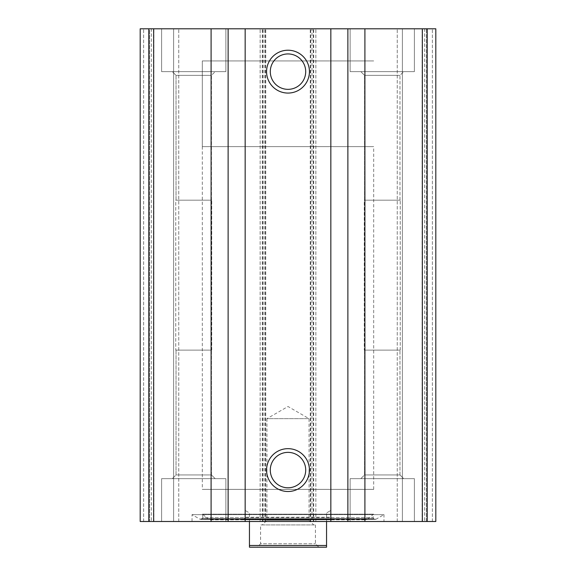 <?xml version="1.0" encoding="UTF-8"?>
<svg xmlns="http://www.w3.org/2000/svg" width="576" height="576" viewBox="0 0 576 576"><rect width="100%" height="100%" fill="white"/><g stroke="black" fill="none" stroke-linecap="round" stroke-linejoin="round"><path stroke-width="0.43" stroke-dasharray="2.88 2.16" d="M140.191 521.496L315.85 521.496L311.99 521.496L311.99 28.8L435.809 28.8L432.382 28.8L435.809 28.8L435.809 521.496L435.809 28.8L435.809 521.496L427.212 521.496L427.212 28.8M311.99 521.496L427.212 521.496M140.191 28.8L311.99 28.8M383.969 521.496L192.031 521.496L383.969 521.496L383.969 514.642L192.031 514.642L383.969 514.642L376.114 519.17L199.886 519.17L192.031 514.642L192.031 521.496M161.611 521.496L225.878 521.496L161.611 521.496L225.878 521.496L161.611 521.496L161.611 478.649L225.878 478.649L161.611 478.649L225.878 478.649L161.611 478.649L161.611 521.496M350.122 521.496L414.389 521.496L350.122 521.496L414.389 521.496L350.122 521.496L350.122 478.649L414.389 478.649L350.122 478.649L414.389 478.649L350.122 478.649L350.122 521.496M149.616 521.496L143.618 521.496L153.9 521.496L149.616 521.496L149.616 28.8L151.33 28.8L149.616 28.8L149.616 521.496M173.606 521.496L153.9 521.496L178.747 521.496L173.606 521.496L173.606 28.8L178.747 28.8L153.9 28.8L173.606 28.8L173.606 521.496M426.384 521.496L432.382 521.496L422.1 521.496L426.384 521.496L426.384 28.8L424.67 28.8L432.382 28.8L426.384 28.8L426.384 521.496M402.394 521.496L422.1 521.496L397.253 521.496L402.394 521.496L402.394 28.8L397.253 28.8L422.1 28.8L402.394 28.8L402.394 521.496M161.611 28.8L225.878 28.8L161.611 28.8L225.878 28.8L161.611 28.8L161.611 71.64L225.878 71.64L161.611 71.64L225.878 71.64L161.611 71.64L161.611 28.8M350.122 28.8L414.389 28.8L350.122 28.8L414.389 28.8L350.122 28.8L350.122 71.64L414.389 71.64L350.122 71.64L414.389 71.64L350.122 71.64L350.122 28.8M424.67 28.8L422.1 28.8L424.67 28.8L424.67 521.496L424.67 28.8M151.33 28.8L153.9 28.8L151.33 28.8L151.33 521.496L151.33 28.8M178.747 521.496L178.747 28.8L178.747 521.496M265.723 521.496L265.723 28.8L265.723 521.496M260.15 521.496L260.15 28.8L260.15 521.496M315.85 521.496L315.85 28.8L315.85 521.496M310.277 521.496L310.277 28.8L310.277 521.496M397.253 521.496L397.253 28.8L397.253 521.496M288 452.369A17.712 17.712 0 0 1 303.336 478.937A17.712 17.712 0 0 1 272.664 478.937A17.712 17.712 0 0 1 288 452.369M288 53.935A17.712 17.712 0 0 1 303.336 80.496A17.712 17.712 0 0 1 272.664 80.496A17.712 17.712 0 0 1 288 53.935M360.835 478.649L403.675 478.649L360.835 478.649L403.675 478.649L360.835 478.649L364.543 474.941L399.967 474.941L364.543 474.941L364.543 350.122L399.967 350.122L364.543 350.122L399.967 350.122L364.543 350.122L364.543 474.941L399.967 474.941L364.543 474.941L360.835 478.649M364.262 350.122L400.248 350.122L364.262 350.122L364.262 200.174L400.248 200.174L364.262 200.174L400.248 200.174L364.262 200.174L364.262 350.122L400.248 350.122L364.262 350.122M364.543 200.174L399.967 200.174L364.543 200.174L364.543 75.355L399.967 75.355L364.543 75.355L360.835 71.64L403.675 71.64L360.835 71.64L403.675 71.64L360.835 71.64L364.543 75.355L399.967 75.355L364.543 75.355L364.543 200.174L399.967 200.174L364.543 200.174M172.325 478.649L215.165 478.649L172.325 478.649L215.165 478.649L172.325 478.649L176.033 474.941L211.457 474.941L176.033 474.941L176.033 350.122L211.457 350.122L176.033 350.122L211.457 350.122L176.033 350.122L176.033 474.941L211.457 474.941L176.033 474.941L172.325 478.649M175.752 350.122L211.738 350.122L175.752 350.122L175.752 200.174L211.738 200.174L175.752 200.174L211.738 200.174L175.752 200.174L175.752 350.122L211.738 350.122L175.752 350.122M176.033 200.174L211.457 200.174L176.033 200.174L176.033 75.355L211.457 75.355L176.033 75.355L172.325 71.64L215.165 71.64L172.325 71.64L215.165 71.64L172.325 71.64L176.033 75.355L211.457 75.355L176.033 75.355L176.033 200.174L211.457 200.174L176.033 200.174M202.147 518.674L199.886 519.17L376.114 519.17L375.257 519.401L373.853 518.674L202.147 518.674L373.853 518.674L373.111 517.608L202.889 517.608L202.147 518.674M202.435 514.159L373.565 514.159L202.435 514.159L202.889 517.608L373.111 517.608L373.565 514.159L367.819 518.976L208.181 518.976L202.435 514.159M210.384 519.782L365.616 519.782L210.384 519.782L208.181 518.976L367.819 518.976L365.616 519.782M243.67 519.782L332.33 519.782L243.67 519.782L245.16 517.212L330.84 517.212L245.16 517.212L245.16 489.362L330.84 489.362L245.16 489.362M202.313 146.621L373.687 146.621L202.313 146.621L202.313 60.934L373.687 60.934L202.313 60.934L373.687 60.934L202.313 60.934L202.313 489.362L373.687 489.362L202.313 489.362M249.444 545.486L326.556 545.486L326.556 547.2L249.444 547.2L249.444 512.928L245.16 510.451L245.16 146.621L330.84 146.621L245.16 146.621M257.155 547.2L318.845 547.2L257.155 547.2L260.582 543.773L315.418 543.773L260.582 543.773L260.582 524.923L315.418 524.923L260.582 524.923M249.444 521.496L249.444 512.928L245.16 510.451M326.556 521.496L326.556 512.928L330.84 510.451L326.556 512.928L326.556 545.486M262.296 524.923L313.704 524.923L262.296 524.923L266.933 520.279L309.067 520.279L266.933 520.279L266.933 418.673L309.067 418.673L266.933 418.673L288 406.512L309.067 418.673L309.067 520.279L313.704 524.923M422.345 521.496L422.345 28.8M313.704 521.496L313.704 28.8M148.788 521.496L148.788 28.8M153.655 521.496L153.655 28.8M262.296 521.496L262.296 28.8M143.618 521.496L143.618 28.8L143.618 521.496M153.9 521.496L153.9 28.8L153.9 521.496M264.01 521.496L264.01 28.8M262.721 521.496L262.721 28.8M265.291 521.496L265.291 28.8M310.709 521.496L310.709 28.8M313.279 521.496L313.279 28.8M432.382 521.496L432.382 28.8L432.382 521.496M422.1 521.496L422.1 28.8L422.1 521.496M414.389 521.496L414.389 478.649L414.389 521.496M399.967 474.941L403.675 478.649L399.967 474.941L399.967 350.122L399.967 474.941M400.248 350.122L400.248 200.174L400.248 350.122M399.967 200.174L399.967 75.355L403.675 71.64L399.967 75.355L399.967 200.174M414.389 71.64L414.389 28.8L414.389 71.64M225.878 521.496L225.878 478.649L225.878 521.496M211.457 474.941L215.165 478.649L211.457 474.941L211.457 350.122L211.457 474.941M211.738 350.122L211.738 200.174L211.738 350.122M211.457 200.174L211.457 75.355L215.165 71.64L211.457 75.355L211.457 200.174M225.878 71.64L225.878 28.8L225.878 71.64M200.743 519.401L375.257 519.401L200.743 519.401M330.84 489.362L330.84 517.212L332.33 519.782M373.687 489.362L373.687 146.621M330.84 510.451L330.84 146.621M315.418 524.923L315.418 543.773L318.845 547.2"/><path stroke-width="0.86" d="M364.903 521.496L140.191 521.496L140.191 28.8L140.191 521.496L140.191 28.8L435.809 28.8L435.809 521.496L364.903 521.496L364.903 28.8M140.191 521.496L140.191 28.8M288 50.22A21.42 21.42 0 0 1 306.554 82.354A21.42 21.42 0 0 1 269.446 82.354A21.42 21.42 0 0 1 288 50.22M288 448.661A21.42 21.42 0 0 1 306.554 480.794A21.42 21.42 0 0 1 269.446 480.794A21.42 21.42 0 0 1 288 448.661M288 452.369A17.712 17.712 0 0 1 303.336 478.937A17.712 17.712 0 0 1 272.664 478.937A17.712 17.712 0 0 1 288 452.369M288 53.935A17.712 17.712 0 0 1 303.336 80.496A17.712 17.712 0 0 1 272.664 80.496A17.712 17.712 0 0 1 288 53.935M326.556 545.486L249.444 545.486L249.444 547.2L326.556 547.2L326.556 521.496M249.444 545.486L249.444 521.496M148.788 521.496L148.788 28.8M427.212 521.496L427.212 28.8M422.345 521.496L422.345 28.8M347.875 521.496L347.875 28.8M330.84 521.496L330.84 28.8M245.16 521.496L245.16 28.8M228.125 521.496L228.125 28.8M211.097 521.496L211.097 28.8M153.655 521.496L153.655 28.8"/></g></svg>
